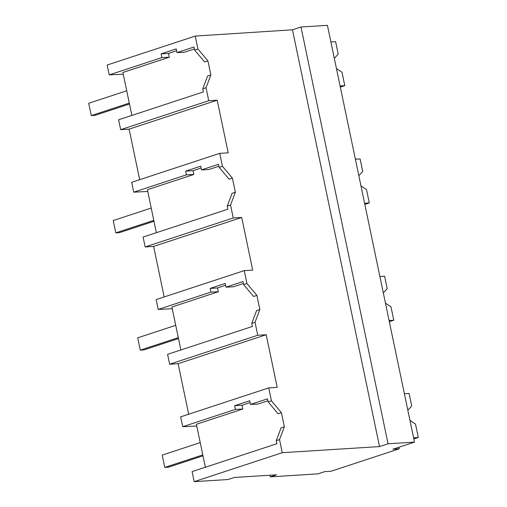 <?xml version="1.0" encoding="UTF-8"?>
<svg xmlns="http://www.w3.org/2000/svg" width="507" height="507" viewBox="0 0 507 507"><rect width="100%" height="100%" fill="white"/><g stroke="black" fill="none" stroke-linecap="round" stroke-linejoin="round"><path stroke-width="0.76" d="M282.272 452.694L194.194 481.65L228.023 479.527L234.278 477.467L276.562 474.812L270.313 476.865L317.889 473.88L324.708 471.637L331.052 471.237L399.237 448.822L392.893 449.221L414.492 442.123L388.058 443.783L379.534 446.585L282.272 452.694L279.528 439.575L276.245 440.659L281.074 427.876L284.357 426.799L281.41 412.685L271.441 400.841L268.735 387.899L180.657 416.855L182.716 426.717L235.413 409.39L234.64 405.689L242.042 405.226L250.103 402.577M194.194 481.65L192.096 471.611L276.885 443.733L276.245 440.659M279.528 439.575L284.357 426.799M379.534 446.585L292.469 29.812L195.233 36.079L197.939 49.014L207.914 60.865L210.861 74.973L206.032 87.749L208.738 100.716L217.199 100.183L222.795 126.965L228.194 152.822L219.734 153.355L222.44 166.29L232.409 178.134L235.362 192.248L230.533 205.024L233.239 217.991L241.7 217.459L252.695 270.098L244.235 270.624L246.941 283.565L256.91 295.41L259.857 309.524L255.034 322.3L257.74 335.266L266.2 334.734L277.196 387.367L268.735 387.899M205.367 467.245L196.393 424.289L242.834 409.022L242.042 405.226M281.41 412.685L278.121 413.769L268.152 401.918L267.506 398.844L250.49 404.434L257.911 404.066L267.911 400.777M131.864 115.425L122.89 72.469L169.338 57.196L168.539 53.4L176.601 50.751M180.866 349.976L171.892 307.014L218.333 291.747L217.541 287.951L210.139 288.413L210.912 292.121L218.333 291.747M156.365 232.7L147.391 189.745L193.832 174.471L193.04 170.675L185.644 171.138L186.418 174.845L193.832 174.471M388.058 443.783L300.993 27.01L327.421 25.35L414.492 442.123M292.469 29.812L300.993 27.01M270.313 476.865L269.971 475.224M399.237 448.822L398.908 447.244M271.441 400.841L268.152 401.918M250.49 404.434L249.717 400.733L234.64 405.689M266.2 334.734L178.122 363.69L188.68 414.219M235.413 409.39L242.834 409.022M182.716 426.717L196.748 426.013M178.122 363.69L169.661 364.222L167.595 354.336L252.385 326.457L251.745 323.384L256.574 310.607L259.857 309.524M203.073 35.585L203.662 35.395M195.233 36.079L107.161 65.035L109.22 74.89L123.252 74.193M217.199 100.183L129.12 129.139L139.679 179.674M208.738 100.716L120.666 129.672L118.6 119.785L203.389 91.913L202.743 88.833L207.572 76.056L210.861 74.973M129.12 129.139L120.666 129.672M206.032 87.749L202.743 88.833M207.914 60.865L204.625 61.943L194.65 50.098L194.01 47.018L176.987 52.614L184.409 52.24L194.409 48.951M197.939 49.014L194.65 50.098M109.22 74.89L161.917 57.57L161.144 53.862L168.539 53.4M176.987 52.614L176.214 48.906L161.144 53.862M161.917 57.57L169.338 57.196M219.734 153.355L131.662 182.305L133.721 192.166L147.752 191.469M244.235 270.624L156.162 299.58L158.222 309.441L172.247 308.738M241.7 217.459L153.621 246.415L164.179 296.944M153.621 246.415L145.16 246.947L143.101 237.061L227.884 209.188L227.244 206.108L232.073 193.332L235.362 192.248M158.222 309.441L210.912 292.121M246.941 283.565L243.652 284.642L243.005 281.569L225.989 287.165L225.216 283.457L210.139 288.413M225.602 285.302L217.541 287.951M225.989 287.165L233.41 286.791L243.411 283.502M256.91 295.41L253.62 296.494L243.652 284.642M257.74 335.266L169.661 364.222M255.034 322.3L251.745 323.384M133.721 192.166L186.418 174.845M222.44 166.29L219.151 167.373L218.511 164.293L201.488 169.889L200.715 166.182L185.644 171.138M201.102 168.026L193.04 170.675M201.488 169.889L208.909 169.515L218.91 166.226M232.409 178.134L229.126 179.218L219.151 167.373M233.239 217.991L145.16 246.947M230.533 205.024L227.244 206.108M202.787 454.918L164.781 467.416L168.476 467.181L202.977 455.837M164.781 467.416L162.208 455.102L200.214 442.605M178.287 337.643L140.281 350.141L143.982 349.906L178.483 338.562M140.281 350.141L137.708 337.827L175.714 325.329M153.786 220.368L115.78 232.865L119.481 232.631L153.982 221.286M115.78 232.865L113.207 220.551L151.213 208.054M129.285 103.092L91.279 115.59L94.98 115.355L129.481 104.017M91.279 115.59L88.706 103.276L126.718 90.778M409.954 420.417L415.493 424.08L418.294 437.49L413.826 438.954M418.294 437.49L413.585 437.782M407.824 410.214L411.709 405.961L409.098 393.47L404.39 393.768M385.453 303.142L390.992 306.805L393.793 320.215L389.325 321.685M393.793 320.215L389.084 320.513M383.324 292.938L387.209 288.686L384.598 276.201L379.889 276.492M360.952 185.866L366.491 189.529L369.292 202.939L364.831 204.41M369.292 202.939L364.584 203.237M358.823 175.663L362.708 171.41L360.097 158.925L355.388 159.217M336.452 68.591L341.991 72.254L344.792 85.664L340.33 87.134M344.792 85.664L340.083 85.962M334.322 58.387L338.207 54.135L335.596 41.65L330.887 41.948"/></g></svg>
